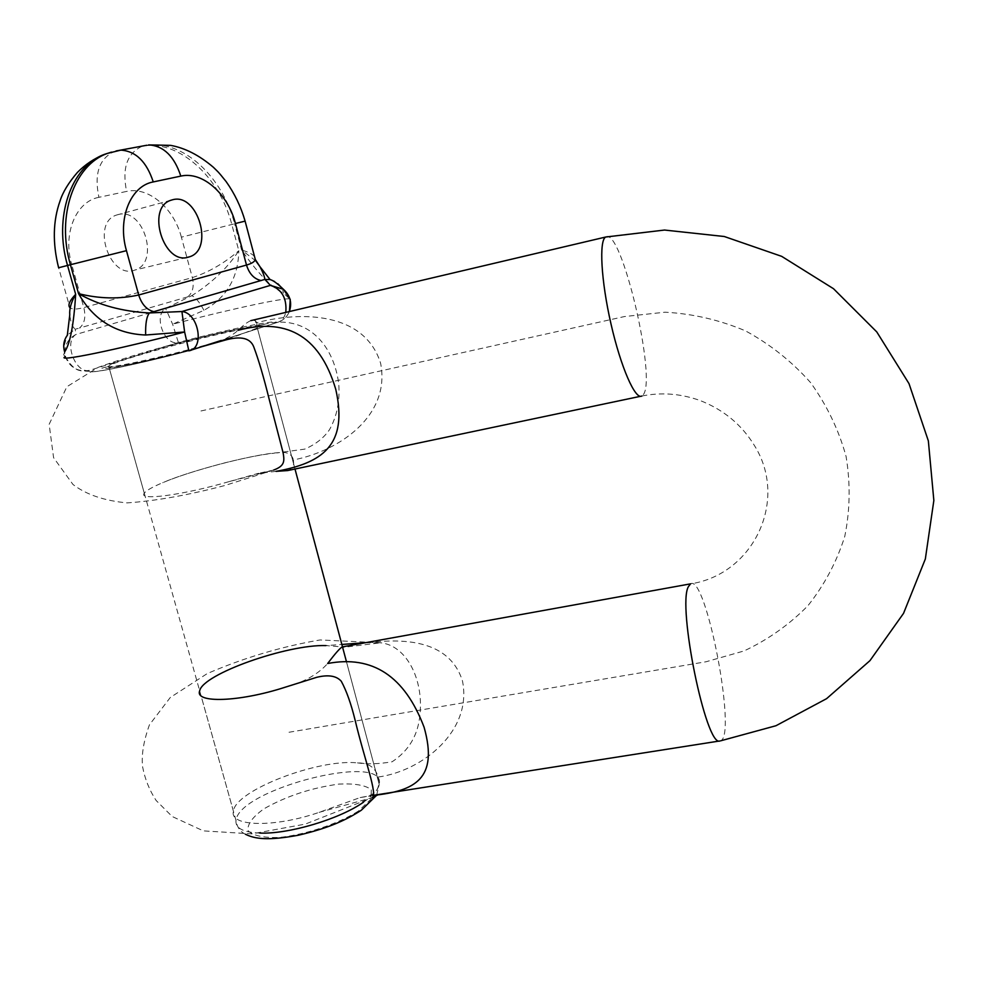 <?xml version="1.0" encoding="UTF-8"?>
<svg xmlns="http://www.w3.org/2000/svg" width="983" height="983" viewBox="0 0 983 983"><rect width="100%" height="100%" fill="white"/><g stroke="black" fill="none" stroke-linecap="round" stroke-linejoin="round"><path stroke-width="0.74" stroke-dasharray="4.92 3.69" d="M219.528 341.126L237.53 335.633L257.337 328.039C266.184 322.399 203.42 335.965 153.852 350.157L115.933 362.063L108.486 365.43C98.497 371.23 163.706 357.296 214.994 342.428L215.756 342.219M64.645 351.914L63.649 354.814L65.333 356.559L63.686 347.245L67.348 335.068M118.439 214.491L116.584 215.031C90.682 222.846 109.949 280.167 134.855 270.055C160.094 263.051 143.85 207.474 118.439 214.491M254.511 256.514C252.533 254.093 248.244 251.943 241.634 250.063C257.657 273.2 271.615 287.589 283.534 293.204L290.243 299.385C291.226 296.006 233.106 308.465 172.627 324.218L203.948 310.296C226.618 297.616 238.242 277.771 238.82 250.739C224.087 263.358 208.605 272.316 192.349 277.599L83.813 307.581C76.711 309.498 72.078 309.522 69.891 307.654L58.636 267.745L71.71 264.513L83.813 307.581C86.025 316.981 84.575 323.812 79.463 328.052L191.697 295.723C211.763 283.067 227.466 268.076 238.82 250.739L231.816 224.505C219.627 176.35 178.292 139.168 142.093 146.27C127.028 153.36 121.88 168.4 126.623 191.415L98.914 197.325C94.024 173.954 99.111 158.693 114.2 151.529L142.093 146.27L111.435 152.132M203.948 310.296C199.131 301.56 195.052 296.706 191.697 295.723L165.599 308.392C153.115 315.69 164.554 346.188 178.353 342.465L172.627 324.218L165.599 308.392L75.912 334.466C63.404 341.961 75.58 374.093 89.478 370.37L178.353 342.465C229.248 329.084 277.906 319.119 276.555 322.657L188.859 350.833C131.108 366.094 81.061 375.727 89.478 370.37C77.743 372.164 69.707 367.568 65.357 356.571C63.588 346.766 67.102 339.393 75.912 334.466L75.2 329.219L79.463 328.052M107.516 153.373L116.092 150.952M187.63 296.964C192.742 292.885 194.315 286.434 192.349 277.599L181.376 237.173L234.63 223.792C222.674 177.137 183.563 139.819 146.848 145.238M69.879 307.63L69.756 314.83C70.665 322.301 72.484 327.106 75.2 329.219L67.532 334.97M270.3 279.602C277.39 281.359 281.802 285.893 283.534 293.204M255.85 260.925L241.634 250.063L234.63 223.792L245.099 221.138M378.062 777.049L378.774 782.714C378.652 789.828 374.572 794.387 366.536 796.402L360.147 797.557L319.082 812.376C274.134 827.919 229.174 826.666 233.413 811.221C235.17 790.406 318.431 758.63 357.468 762.882C368.723 762.869 375.58 767.6 378.062 777.049C422.936 770.881 472.553 730.701 462.477 680.998C447.498 633.224 387.929 637.574 343.35 647.023L325.987 645.585L341.851 644.467M342.477 646.802L343.35 647.023M373.724 795.37L363.501 796.955M287.7 470.562L290.464 469.247L293.684 464.111L293.401 459.933C339.147 451.185 391.05 415.588 380.593 363.194C364.705 312.434 302.174 310.763 256.747 322.682L255.359 320.618L250.849 320.63C247.63 321.896 243.379 325.115 238.107 330.3C231.681 336.063 223.116 340.499 212.426 343.62L192.717 349.334C147.155 361.547 104.112 370.198 108.191 366.536L101.925 368.146C102.551 371.169 158.877 358.549 201.576 346.766M256.747 322.682C257.632 325.373 255.74 327.032 251.083 327.646L241.142 329.538C203.678 336.272 115.06 360.589 108.671 366.094L108.191 366.536M241.142 329.538L265.299 324.046L251.083 327.646M276.014 471.361L258.21 473.388L228.842 481.682L273.569 470.071L224.861 485.504C188.072 495.186 155.461 500.974 127.04 502.891C104.186 500.716 86.172 494.584 72.988 484.496L53.586 457.673L49.15 424.312L66.856 386.737L98.202 367.347C117.985 360.22 140.68 353.155 166.287 346.151C201.269 336.505 234.273 329.133 265.324 324.046C305.099 314.351 333.495 342.563 338.754 384.021C340.02 401.359 336.886 416.645 329.379 429.866C323.64 438.086 315.408 444.513 304.693 449.133L276.813 452.917C286.225 451.209 291.754 453.544 293.401 459.933M228.842 481.682C181.941 495.297 137.669 501.023 144.292 493.196C146.184 490.542 152.316 487.04 162.686 482.702C191.206 470.611 246.831 455.928 274.331 453.175M273.569 470.071L258.21 473.388M201.97 346.655L192.717 349.334M319.082 812.376L371.979 797.741L305.246 824.123L251.82 833.867L203.346 830.881L172.16 816.492L156.113 800.469C149.441 790.283 144.931 779.04 142.584 766.74C141.294 755.128 143.579 741.182 149.416 724.876L170.268 697.5L207.278 673.564C244.067 657.75 281.666 646.544 320.077 639.945L380.618 642.796C406.311 645.389 423.734 679.106 419.938 714.653C418.144 735.038 408.879 750.742 392.131 761.764C379.352 764 367.802 764.369 357.468 762.882M365.676 642.661L380.605 642.796L342.674 647.441M284.947 687.289C303.55 682.435 317.792 674.51 327.646 663.513M200.987 410.968L624.451 316.551L665.11 312.201C692.843 313.724 719.667 319.954 745.569 330.902C770.291 344.382 791.966 361.621 810.582 382.608C826.924 405.303 838.745 429.903 846.068 456.419C850.541 483.403 850.111 510.066 844.766 536.399C836.693 561.895 824.405 585.02 807.891 605.749C789.324 624.623 768.042 639.687 744.045 650.943L706.077 661.756L288.904 732.274M98.914 197.325C76.01 201.441 62.531 233.598 71.71 264.513M181.376 237.173C173.954 208.212 148.458 186.266 126.623 191.415M289.42 311.55C286.889 317.251 282.6 320.962 276.555 322.657L276.788 322.608C281.347 321.416 284.345 318.013 285.795 312.397M65.345 356.583C73.467 370.444 78.8 370.173 81.097 370.824L94.675 371.66C108.806 370.186 148.236 361.511 188.859 350.833L190.837 350.218M363.538 802.165C372.987 795.603 378.222 789.693 379.229 784.459C387.142 751.516 239.029 788.722 235.994 820.436C235.134 828.116 243.059 832.343 259.77 833.08M358.365 811.11C338.054 823.865 306.45 834.469 279.43 837.467C263.284 837.934 252.791 835.624 247.962 830.549C247.286 824.221 252.619 816.959 263.972 808.788C286.434 796.083 311.439 787.85 338.963 784.078C354.568 783.316 365.357 785.171 371.316 789.632L371.009 799.13L358.365 811.11M719.851 741.022L720.662 740.813C737.103 735.259 705.868 573.421 690.545 583.853C753.654 574.453 788.87 499.929 754.28 445.299C741.575 424.595 723.513 409.678 700.093 400.523C680.85 393.618 661.436 392.119 641.862 396.014L640.474 396.309M605.712 237.026C621.231 225.893 657.406 380.372 643.005 394.994L641.862 396.014M170.931 200.249L116.584 215.031M186.77 257.485L134.855 270.055M221.236 340.45L276.788 322.608C282.699 320.9 286.889 317.214 289.334 311.562M376.71 794.903L379.229 784.459L346.495 661.842M294.998 469.026L257.337 328.039M245.48 834.284C240.233 831.79 237.063 827.17 235.994 820.436L108.486 365.43M376.698 794.928L376.317 795.603M720.662 740.813L719.433 741.01M373.749 795.272L366.536 796.402M279.332 452.622C269.109 453.003 250.493 456.517 223.485 463.165C195.924 470.525 175.65 477.038 162.686 482.702M378.774 782.714L342.489 646.863M233.413 811.221L199.672 690.84M293.684 464.111L255.359 320.618M144.292 493.196L108.671 366.094M276.813 452.942L278.988 452.659M360.147 797.557L377.804 794.928"/><path stroke-width="1.47" d="M65.357 356.571C54.151 362.567 114.225 350.427 184.62 331.984L145.656 335.006C116.031 333.851 93.655 320.065 78.542 293.647C99.344 298.82 119.398 299.262 138.701 294.998L246.5 265.054C251.746 263.555 254.683 261.711 255.31 259.524L254.511 256.514M69.879 307.63C67.618 305.172 69.547 300.737 75.666 294.335C73.811 324.648 70.125 343.841 64.645 351.914C62.801 345.721 63.76 340.081 67.52 334.994M188.355 257.153C163.645 265.459 145.791 207.769 170.931 200.249L172.775 199.709C198.025 192.742 214.405 249.879 189.338 256.858L188.355 257.153M285.795 312.397C286.999 298.254 281.875 289.235 270.423 285.377L264.845 279.418L149.416 312.95L181.929 311.525L270.423 285.377L283.411 289.285L290.243 299.385L289.42 311.55M116.092 150.952L146.848 145.238M121.069 150.141C135.912 151.235 146.639 161.826 153.262 181.929L180.811 176.104C174.323 156.346 163.706 145.939 148.937 144.894M145.656 335.006C145.361 323.751 146.614 316.403 149.416 312.95C122.347 311.55 98.718 305.123 78.542 293.647L70.42 264.734C56.129 215.818 74.167 165.218 107.245 153.483L107.516 153.373M154.085 311.697C146.872 310.038 141.749 304.472 138.701 294.998L126.463 250.665L67.544 265.459C53.426 217.28 70.862 166.68 104.161 154.478L111.435 152.132M69.732 314.818L69.756 314.72C69.265 308.859 71.231 302.064 75.666 294.335L67.544 265.459L58.624 267.757C52.443 243.182 52.935 220.905 60.074 200.888C62.789 192.201 68.564 182.727 77.399 172.443C85.103 164.591 94.036 158.595 104.21 154.466M289.334 311.562C292.234 302.948 290.268 295.527 283.423 289.309C277.562 283.596 273.127 280.352 270.092 279.565L259.942 266.676C262.94 272.352 264.574 276.592 264.845 279.418L270.3 279.602M259.942 266.676L255.85 260.925M188.859 350.833L184.62 331.984L181.929 311.525C198.566 312.913 204.943 348.437 189.08 350.784L188.945 350.82M215.756 342.219L219.528 341.126M373.724 795.37C414.482 790.873 438.701 779.187 424.091 727.223C404.726 676.193 372.582 654.948 327.646 663.513C335.154 653.597 340.032 648.067 342.256 646.9L342.489 646.863M238.107 330.3C283.534 318.209 318.971 332.868 335.756 389.305C348.523 445.668 321.773 463.091 276.014 471.361L287.7 470.562L640.474 396.309M273.643 470.058C284.812 465.93 284.566 461.199 283.104 452.721L269.256 399.54C263.702 377.116 258.529 359.557 253.749 346.876C250.481 338.508 241.658 335.35 224.21 340.364L201.97 346.655M377.804 794.928L372.004 797.717C378.246 795.652 364.619 760.031 355.06 719.974C351.078 703.767 346.495 690.852 341.285 681.256C336.469 675.8 328.297 674.485 316.772 677.299L284.947 687.289C239.262 702.108 194.548 703.459 199.672 690.84C202.658 674.055 287.355 644.234 325.987 645.585M341.851 644.467L365.676 642.661M261.232 280.56C254.204 279.098 249.301 273.925 246.5 265.054L235.428 223.51C227.933 193.786 202.559 171.042 180.811 176.104M126.463 250.665C117.161 218.816 130.53 185.91 153.262 181.929M235.428 223.51L245.136 221.114M259.77 833.08C288.474 834.321 339.086 819.244 363.059 802.484L363.538 802.165M342.256 646.9L690.545 583.853L688.346 586.753C677.201 606.032 705.978 747.141 719.851 741.022M641.862 396.014C635.313 400.167 620.851 367.323 610.996 323.96C601.055 280.634 598.868 240.245 605.712 237.026L250.849 320.63M189.338 256.858L186.77 257.485M148.58 144.906L170.587 145.361C184.964 147.929 199.217 155.228 213.36 167.257C217.636 171.57 217.304 170.477 226.176 181.646C234.654 193.614 240.958 206.774 245.099 221.114L255.31 259.524M120.712 150.153L107.552 153.373M107.233 153.459L104.161 154.466M67.348 335.068L69.781 314.732M221.236 340.45L190.837 350.218M259.881 266.553L255.297 259.487M346.495 661.842L294.998 469.026M376.317 795.603L361.326 810.213C346.778 819.601 329.932 827.833 298.525 835.194C267.523 840.969 254.88 838.855 245.48 834.284M719.433 741.01L373.749 795.272M201.576 346.766L224.21 340.376M720.662 740.813L775.943 725.737L826.592 698.667L869.955 660.65L903.549 613.343L925.335 559.02L933.85 500.482L928.357 440.9L909.005 383.628L876.775 331.922L833.498 288.707L781.682 256.354L724.299 236.51L664.557 230.047L605.712 237.026M212.414 343.608L223.927 340.462"/></g></svg>
